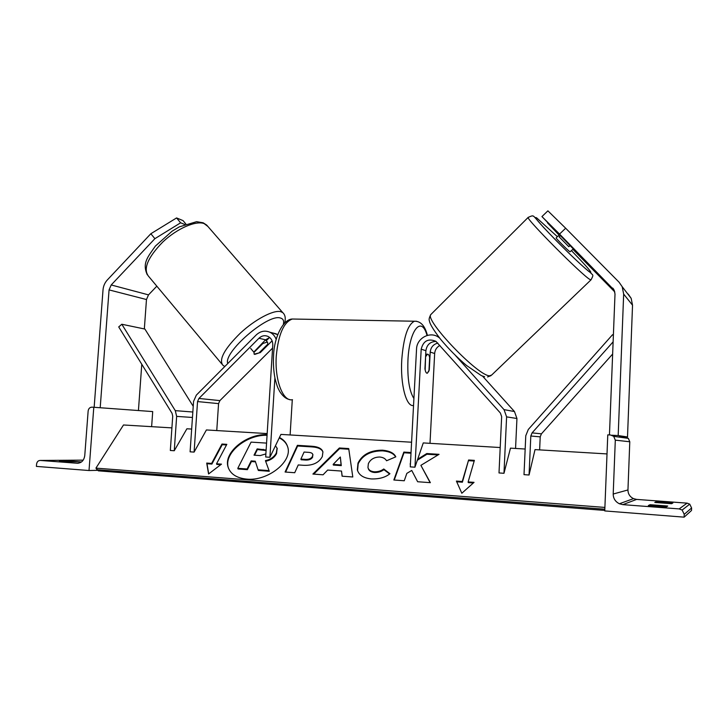 <?xml version="1.0" encoding="UTF-8"?>
<svg xmlns="http://www.w3.org/2000/svg" width="728" height="728" viewBox="0 0 728 728"><rect width="100%" height="100%" fill="white"/><g stroke="black" fill="none" stroke-linecap="round" stroke-linejoin="round"><path stroke-width="1.09" d="M269.706 337.501L265.574 339.812L253.781 352.088M266.275 340.75L269.496 337.546M277.241 334.352L277.878 334.352M274.902 377.923L269.906 457.275L265.684 456.993L272.773 345.081C272.836 341.023 271.235 338.129 267.959 336.4C264.701 335.089 261.698 335.708 258.95 338.238L198.935 398.453L197.543 401.574L194.094 452.097L206.406 429.948L267.167 433.579M276.212 339.503C274.984 336.127 272.864 333.697 269.842 332.214C264.919 330.203 260.387 331.113 256.229 334.944L196.333 395.131L193.566 401.383L190.099 451.824L194.094 452.097M272.581 348.093L219.901 400.609L218.564 403.621L216.762 430.567M269.906 457.275L280.935 434.407L411.584 442.224M290.117 434.953L292.292 399.718M250.678 348.43L254.008 352.352L254.127 354.163L260.296 352.598L272.099 340.831M277.759 334.671L272.263 332.833M260.296 352.598L259.869 352.079M63.209 461.525L80.553 461.871L68.851 460.988L59.423 461.061L63.209 461.525M89.016 470.525L93.794 407.271L91.883 407.161C89.781 407.298 88.534 408.581 88.143 411.02L84.757 455.628C83.957 460.533 81.472 463.072 77.277 463.254L40.213 460.442C38.184 460.524 36.964 461.779 36.573 464.182L36.4 466.402L89.016 470.525L97.152 470.343M151.624 426.663L152.707 411.584L93.794 407.271M68.778 461.852L68.851 460.988M425.88 356.374L427.463 354.227C428.382 354.072 429.111 355.164 429.656 357.521L428.947 370.998L427.327 373.218C426.426 373.373 425.707 372.308 425.161 370.006L425.598 356.365M176.576 217.936L180.635 222.804L154.891 238.675L150.851 233.734L176.576 217.936L183.037 220.602L185.831 223.951M180.635 222.804L184.612 224.424M150.851 233.734L107.307 279.98C104.796 282.728 103.367 286.022 103.021 289.853L94.149 407.289M154.891 238.675L111.202 284.957L109.064 289.899L100.2 407.735L138.429 410.537L141.778 364.273M156.829 286.177L148.503 294.876L146.474 299.536L144.335 328.947M262.389 343.006L262.835 343.525L267.058 342.115L267.631 342.342L267.731 344.217L258.995 352.953L254.764 354.409M254.008 352.352L262.835 343.525M541.941 216.58L559.541 234.07L565.665 228.228L547.893 210.847L541.941 216.58L573.063 248.694M559.541 234.07L614.177 290.117L615.005 294.021L609.454 434.944M565.665 228.228L619.055 282.191L622.194 286.714L623.668 294.094L618.181 435.562L627.509 436.955L632.532 305.214L631.158 298.325L628.219 294.112M619.364 436.509L627.509 436.955M611.738 435.217L618.181 435.562M572.909 249.367L614.832 291.983M559.04 235.053L547.474 222.859L559.259 234.835M556.174 237.865L556.137 237.901C555.81 238.302 568.149 250.687 570.006 251.815L573.773 248.53M570.07 245.509L568.832 246.719L559.095 236.818L568.832 246.719M559.095 236.818L560.342 235.59M671.653 503.703L654.781 502.447L656.31 501.71L672.918 502.939L671.653 503.703M666.293 506.897L648.339 505.541L650.077 504.704L667.74 506.033L666.293 506.897M684.129 517.153L604.759 510.929L607.771 434.853L610.519 434.998L613.704 436.345L615.306 440.149L613.204 494.03C613.258 498.453 615.315 501.692 619.382 503.758L622.84 504.64L679.169 508.908L682.136 510.046L684.22 514.35L684.129 517.153L691.518 510.474L691.6 507.98L689.735 504.149L687.086 503.139L636.618 499.408L633.506 498.635C629.856 496.796 628.009 493.903 627.955 489.953L629.784 441.769L628.346 438.374L625.479 437.164M650.04 505.769L650.077 504.704M656.274 502.639L656.31 501.71M439.576 338.001L438.775 337.382C430.294 330.849 416.689 338.074 416.543 349.058L410.274 466.875L414.951 467.194L421.194 349.185C423.323 340.804 428.228 338.183 435.917 341.332L500.373 413.004L501.656 416.625L499.008 472.945L503.976 473.291L510.474 448.148L525.17 449.021M437.819 343.079C433.306 344.317 430.767 347.32 430.212 352.079L429.274 369.988L427.327 373.218C426.262 373.364 425.461 371.899 424.943 368.841L425.898 350.696C426.826 344.735 430.202 341.641 436.036 341.423M482.573 376.139L514.469 411.548L516.944 418.5L515.56 448.448M455.255 355.246L504.031 409.627L506.606 416.871L503.976 473.291M414.951 467.194L423.268 442.924L500.2 447.529M430.002 443.325L434.661 353.517C434.989 349.859 436.736 347.165 439.912 345.418M437.928 336.837L438.802 337.019M174.256 450.741L176.649 416.389L175.284 410.647L121.822 324.251L118.719 326.918L172.045 413.304L172.727 416.17L170.325 450.468L174.256 450.741L186.896 428.774L191.664 429.065M121.822 324.251L144.899 329.056L193.229 406.315M613.122 341.841L532.077 432.878L530.812 436.017L529.056 475.002L535.025 449.613L607.015 453.926M612.648 354.036L541.432 433.833L540.212 436.846L539.63 449.886M613.376 335.39L612.548 334.698L528.31 429.465L525.771 435.735L524.005 474.656L529.056 475.002M267.094 434.652C246.346 433.588 222.804 452.934 228.21 467.449C230.667 474.192 236.8 478.069 246.61 479.097C267.813 481.426 292.856 461.334 287.678 446.919C286.495 442.851 283.747 439.703 279.452 437.473M267.058 435.299C246.355 434.389 223.087 453.662 228.465 468.104L228.638 468.605M221.485 464.136L216.544 463.781L226.827 444.344L221.976 444.034L211.621 463.427L206.716 463.072L208.572 473.974L221.485 464.136M371.162 478.915C363.399 478.069 358.786 475.029 357.33 469.778L358.003 463.063C362.335 454.463 370.497 450.168 382.491 450.186C389.589 450.85 394.03 453.071 395.805 456.838L386.541 460.769C385.349 458.585 383.092 457.339 379.789 457.029C374.228 457.084 370.425 459.313 368.359 463.691L367.959 467.467C368.559 469.97 370.643 471.416 374.192 471.799C377.805 471.935 380.999 470.998 383.756 468.987L389.935 473.71C385.349 477.45 379.088 479.188 371.162 478.915M327.646 470.07L323.059 474.802L312.894 474.055L339.385 447.975L348.712 448.566L352.798 476.986L342.087 476.203L341.496 471.062L327.646 470.07M171.899 427.882L123.496 424.979L95.923 468.131L98.316 470.834L604.786 510.428M604.904 507.425L95.923 468.131M322.304 456.593C318.837 462.944 312.412 465.838 303.021 465.274L298.252 464.937L294.731 472.727L285.085 472.017L297.397 445.336L312.039 446.264C318.318 446.728 321.949 448.612 322.923 451.924L322.304 456.593M411.038 452.543L403.831 452.088L393.839 479.998L404.258 480.762L406.834 473.373L411.739 470.443L417.635 481.736L430.366 482.673L420.884 465.347L439.057 454.327L426.781 453.544L417.69 459.213M410.437 463.727L410.483 462.881M462.253 481.508L468.605 459.996L474.374 460.369L468.14 481.927L474.046 482.355L461.825 493.256L456.401 481.081L462.253 481.508L462.398 482.2L468.605 459.996M275.466 445.736L277.068 448.166L276.303 452.98C274.165 456.984 270.534 459.532 265.42 460.633L269.051 470.606L258.094 469.806L255.264 461.188L251.178 460.897L247.138 469.005L237.801 468.313L251.078 442.124L266.566 443.106M277.131 448.339L276.54 453.635C274.392 457.639 270.771 460.196 265.656 461.297M255.473 461.843L251.415 461.552L247.384 469.66L238.056 468.969L237.801 468.313M247.384 469.66L247.138 469.005M251.415 461.552L251.178 460.897M269.051 470.606L269.287 471.271L258.34 470.461L258.094 469.806M287.56 446.501C286.14 442.788 283.365 439.93 279.243 437.91M333.151 464.4L341.086 464.946L340.331 457.002L333.151 464.4L333.36 465.074L341.286 465.62L341.086 464.946M341.286 465.62L340.331 457.002M313.732 474.119L339.585 448.648L339.385 447.975M339.585 448.648L348.803 449.231M342.215 476.212L341.496 471.062M312.53 456.21L312.776 454.427C312.421 453.216 311.011 452.525 308.554 452.352L304.077 452.052L300.901 459.086L305.451 459.395C309.036 459.523 311.393 458.485 312.503 456.292L312.822 454.672M312.749 456.884L312.712 456.957C311.611 459.159 309.254 460.187 305.669 460.06L301.119 459.75L300.901 459.086M285.604 472.053L297.615 446L297.397 445.336M297.615 446L312.248 446.928C318.118 447.356 321.685 449.04 322.941 451.988M357.557 470.588L358.203 463.745C362.526 455.137 370.679 450.841 382.673 450.86C389.389 451.478 393.712 453.489 395.623 456.92M368.15 468.15C368.75 470.652 370.825 472.099 374.374 472.481C377.996 472.618 381.181 471.68 383.947 469.669L383.756 468.987M383.947 469.669L389.562 473.964M430.139 482.655L420.884 465.347M411.002 453.216L404.004 452.771L394.248 480.025M404.004 452.771L403.831 452.088M410.401 464.546L410.119 463.927M438.038 454.936L426.936 454.236L417.344 460.214M426.936 454.236L426.781 453.544M468.741 460.688L474.183 461.042M473.327 482.992L468.277 482.628L468.14 481.927M456.711 481.79L462.398 482.2M211.621 463.427L211.884 464.073L206.989 463.718L208.709 473.864M206.989 463.718L206.716 463.072M211.884 464.073L222.231 444.681L221.976 444.034M226.499 444.963L222.231 444.681M220.73 464.71L216.808 464.428L216.544 463.781M266.12 450.022L257.157 448.894L254.026 455.164L260.16 455.582L265.875 453.926M266.093 450.532L257.394 449.549L254.582 455.2M257.394 449.549L257.157 448.894M258.95 338.238L265.574 339.812M197.543 401.574L218.564 403.621M198.935 398.453L219.901 400.609M271.644 341.259L272.308 341.414M40.213 460.442L83.201 460.142M77.277 463.254L78.287 463.236M295.149 319.073L292.365 319.019C283.747 322.094 278.387 334.361 276.294 355.828C274.52 380.08 283.037 402.029 292.492 399.69M413.54 405.469C406.37 407.325 400.227 384.702 401.765 359.778C403.549 337.328 407.78 324.479 414.432 321.23L416.571 321.266M427.027 335.481C421.667 315.206 409.282 329.611 407.935 360.333C407.307 378.533 409.3 391.264 413.914 398.534M109.064 289.899L146.474 299.536M111.202 284.957L148.503 294.876M207.926 226.49L204.14 223.596C195.796 220.375 177.031 228.519 162.817 241.987C147.82 257.412 143.016 268.769 148.376 276.058L221.849 364.018M283.338 324.47C284.202 320.83 283.183 318.664 280.271 317.981C267.831 313.577 222.959 352.489 227.764 363.545M224.761 366.557L222.768 365.11C218.728 359.386 224.561 348.739 240.286 333.178C255.046 319.456 273.328 309.837 280.571 311.62L282.737 312.603L206.697 225.079L203.157 222.795L196.633 221.676L179.352 226.854L172.136 231.158L155.392 246.073C147.957 256.838 141.951 262.963 147.274 274.765M623.668 294.094L632.532 305.214M612.712 288.079L613.567 289.098M571.525 250.723C586.65 266.266 592.892 273.51 590.253 272.454C586.522 270.134 569.56 254.227 554.754 239.112C538.829 222.659 532.841 215.606 536.773 217.963L557.393 236.673M590.017 279.534L591.1 279.752C593.966 274.137 592.929 275.521 590.426 272.627C580.498 265.147 557.302 242.106 543.425 227.245C535.216 218.036 533.56 215.506 533.114 216.171C532.978 215.488 531.313 215.907 528.128 217.435C526.016 218.937 582.682 275.848 590.017 279.534M590.909 279.934L491.682 375.029L489.616 375.794C478.287 376.267 424.57 320.229 430.785 314.596L431.376 314.005M528.31 217.263L430.785 314.596C429.192 317.663 428.728 319.738 429.402 320.821C429.757 323.878 433.533 330.075 440.722 339.421C448.539 348.794 457.102 357.448 466.384 365.383L481.426 375.666L484.584 376.74M622.84 504.64L636.618 499.408M679.169 508.908L687.086 503.139M684.22 514.35L691.6 507.98M615.306 440.149L629.784 441.769M613.204 494.03L627.955 489.953M421.194 349.185L425.898 350.696M506.606 416.871L516.944 418.5M430.212 352.079L434.661 353.517M504.031 409.627L514.469 411.548M176.649 416.389L192.456 417.463M175.284 410.647L192.838 412.012M530.812 436.017L540.212 436.846M532.077 432.878L541.432 433.833M604.832 509.218L96.706 469.697M276.54 453.635L276.303 452.98M276.576 453.562L276.34 452.907M305.669 460.06L305.451 459.395M312.712 456.957L312.503 456.292M312.248 446.928L312.039 446.264M358.167 463.818L357.976 463.144M358.203 463.745L358.003 463.063M382.673 450.86L382.491 450.186M374.374 472.481L374.192 471.799M263.445 449.95L263.208 449.294M269.842 332.214L276.34 333.879M427.409 335.371C424.97 325.789 420.648 321.075 414.432 321.23L292.365 319.019C283.256 319.082 274.001 337.255 273.555 355.937C273.155 363.973 273.655 371.526 275.048 378.615C277.732 388.779 277.969 387.815 279.679 391.409C282.773 396.26 286.122 398.98 289.708 399.563M427.463 354.227L425.716 354.181M265.52 339.867L267.631 342.342M284.712 322.977C285.858 318.227 285.194 314.769 282.737 312.603M622.194 286.714L631.158 298.325M490.981 375.657L487.551 376.949M559.432 234.671L556.137 237.901M613.704 436.345L628.346 438.374M619.382 503.758L633.506 498.635M682.136 510.046L689.735 504.149M228.465 468.104L228.21 467.449M277.304 448.83L277.068 448.166M312.776 454.427L312.995 455.091M357.33 469.778L357.521 470.461"/></g></svg>
